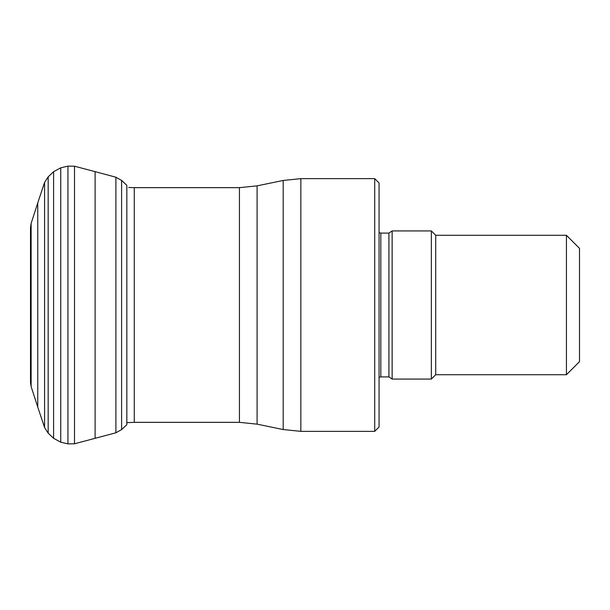 <?xml version="1.0" encoding="UTF-8"?>
<svg xmlns="http://www.w3.org/2000/svg" width="610" height="610" viewBox="0 0 610 610"><rect width="100%" height="100%" fill="white"/><g stroke="black" fill="none" stroke-linecap="round" stroke-linejoin="round"><path stroke-width="0.91" d="M579.5 305L579.5 361.646L566.431 374.715L566.431 235.285L579.5 248.354L579.5 305M374.715 178.646L379.069 183L379.069 427L374.715 431.354L374.715 178.646L300.852 178.646L300.852 431.354L283.192 429.547L283.192 180.453L300.852 178.646M388.913 233.104L388.913 376.896L392.146 379.069L392.146 230.931L388.913 233.104L380.815 233.104L379.069 232.639M566.431 235.285L435.715 235.285L435.715 374.715L566.431 374.715M435.715 235.285L431.354 230.931L431.354 379.069L435.715 374.715M31.125 386.58L31.125 223.42L30.5 227.461L30.5 382.539L31.125 386.58L37.751 407.106L37.751 202.894L31.125 223.42M121.603 429.608L121.603 180.392L126.834 185.326L126.834 424.674L121.603 429.608L115.9 432.787L74.504 443.79L67.939 443.866L60.741 442.181L53.588 438.3L48.175 433.13L44.576 427.526L44.576 182.474L37.751 202.894M48.175 433.13L48.175 176.869L44.576 182.474M53.588 438.3L53.588 171.7L48.175 176.869M60.741 442.181L60.741 167.819L53.588 171.7M67.939 443.866L67.939 166.133L60.741 167.819M74.504 443.79L74.504 166.21L67.939 166.133M95.099 438.354L95.099 171.646L74.504 166.21M115.9 432.787L115.9 177.213L95.099 171.646M257.092 424.148L239.44 422.341L239.44 187.659L257.092 185.852L257.092 424.148L283.192 429.547M239.44 187.659L134.276 187.659L134.276 422.341L126.834 422.661M388.913 376.896L380.815 376.896L380.815 233.104M44.576 427.526L37.751 407.106M121.603 180.392L115.9 177.213M374.715 431.354L300.852 431.354M257.092 185.852L283.192 180.453M239.44 422.341L134.276 422.341M380.815 376.896L379.069 377.361M392.146 379.069L431.354 379.069M392.146 230.931L431.354 230.931M134.276 187.659L128.672 187.476"/></g></svg>
